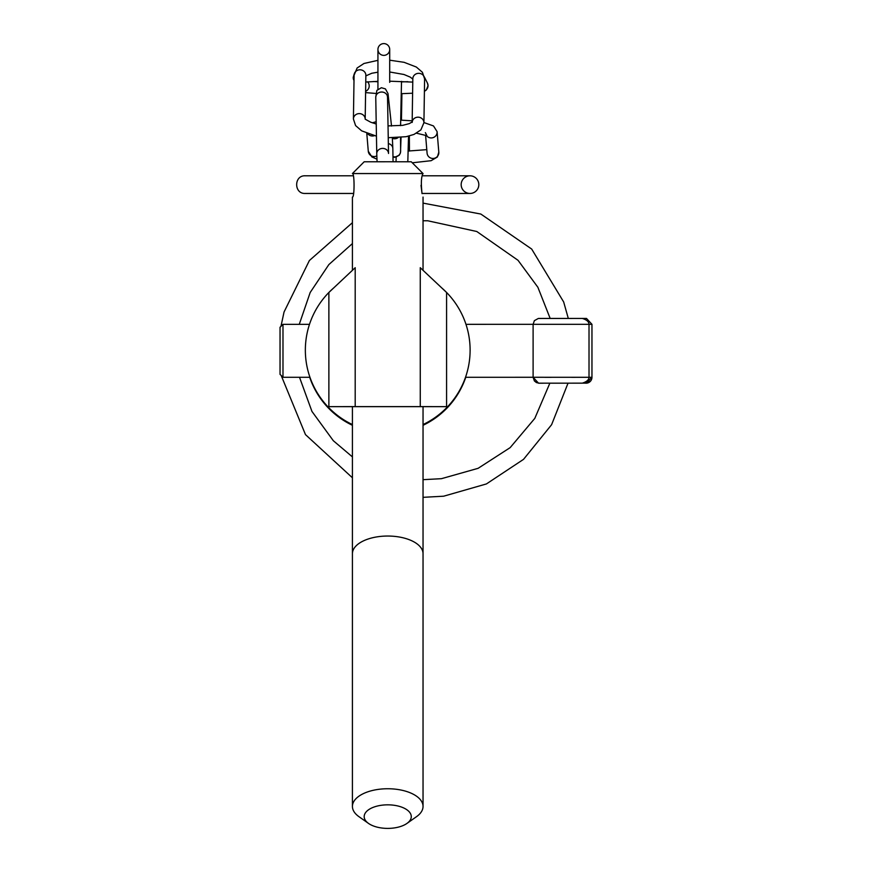 <?xml version="1.0" encoding="UTF-8"?>
<svg xmlns="http://www.w3.org/2000/svg" width="872" height="872" viewBox="0 0 872 872"><rect width="100%" height="100%" fill="white"/><g stroke="black" fill="none" stroke-linecap="round" stroke-linejoin="round"><path stroke-width="1.31" d="M420.26 267.704L446.584 292.469L446.584 406.646L420.26 406.603L420.26 267.704M355.198 406.603L328.875 406.646L328.875 292.469L355.198 267.704L355.198 406.603L352.419 406.614L420.26 406.603M446.584 406.646L328.875 406.646M333.529 288.054L328.875 292.469M423.04 173.55L411.268 161.778L387.735 161.756L364.191 161.778L352.419 173.55L423.04 173.55C421.22 176.602 420.893 183.294 422.048 193.639L421.023 185.322M352.419 173.55C354.599 172.809 354.599 197.802 352.419 197.083L352.419 270.32M387.735 804.834A23.544 11.783 0 0 1 408.641 811.2A23.544 11.783 0 0 1 406.941 823.43A23.544 11.783 0 0 1 368.529 823.43A23.544 11.783 0 0 1 366.818 811.2A23.544 11.783 0 0 1 387.735 804.834M406.941 823.43L416.543 816.65A35.316 17.68 180 0 0 423.04 806.426A35.316 17.68 180 0 0 387.735 788.746A35.316 17.68 180 0 0 352.419 806.426A35.316 17.68 180 0 0 358.926 816.65L368.529 823.43M462.171 386.122L465.757 377.293A82.393 82.393 180 0 1 423.04 425.296M352.419 425.296A82.393 82.393 180 0 1 309.702 377.293L313.288 386.122M423.04 424.566A82.393 82.393 0 0 0 441.701 287.88M333.736 287.902A82.393 82.393 0 0 0 352.419 424.566M470.128 350.13L470.128 350.784M571.694 377.325L591.957 377.282A5.886 5.886 180 0 1 586.071 383.19L591.957 377.282L591.957 324.308L586.507 318.443L582.354 318.443C586.714 319.806 588.938 321.757 589.014 324.308L589.014 377.271C588.938 379.821 586.714 381.773 582.354 383.146L551.104 383.19M542.711 383.2L538.558 383.2L533.108 377.271L465.746 377.293M282.986 324.33L280.043 327.273L280.043 374.35L282.986 377.293L282.986 324.33L309.484 324.33M581.962 383.168L538.994 383.168L536.433 382.579L534.394 380.944L533.108 377.271L533.108 324.308L591.957 324.308M538.983 318.433L581.951 318.433L538.329 318.465L534.383 320.645L533.108 324.308L465.975 324.33M461.168 184.624A8.829 8.829 0 0 1 474.401 176.983A8.829 8.829 0 0 1 474.401 192.276A8.829 8.829 0 0 1 461.168 184.624M383.822 55.372A5.886 5.886 0 0 1 377.936 49.486A5.886 5.886 0 0 1 383.822 43.6A5.886 5.886 0 0 1 389.708 49.486A5.886 5.886 0 0 1 383.822 55.372M377.936 89.173L377.936 49.486A5.886 5.886 0 0 1 383.822 43.6A5.886 5.886 0 0 1 389.708 49.486L389.708 60.19L404.096 62.315L416.336 67.035L422.419 72.3L424.599 78.883A5.886 5.461 0.9 0 1 424.588 79.145M423.04 406.614L423.04 553.72A35.316 17.68 180 0 0 387.735 536.04A35.316 17.68 180 0 0 352.419 553.72L352.419 806.426M538.972 383.211L543.125 383.211M586.071 383.168L586.082 383.168A5.886 5.886 180 0 0 591.957 377.303L533.108 377.271M586.507 318.443L582.354 318.443M582.354 383.146L586.507 383.157M544.88 377.336L551.246 377.336M376.813 155.903A5.886 5.799 175.2 0 1 368.278 151.227L371.897 156.938L376.955 159.184M412.293 162.792L431.106 160.699L437.341 157.036L438.812 152.186A5.886 5.799 175.2 0 1 433.09 158.464A5.886 5.799 175.2 0 1 427.084 153.167L425.58 135.149M438.812 152.186L437.101 131.65A5.886 5.799 175.2 0 1 426.408 135.465M367.712 133.667A5.886 5.799 -4.8 0 0 374.35 135.683M400.64 151.096L400.63 151.03A5.886 5.81 179.5 0 1 392.978 156.622M401.85 93.675A5.886 5.81 179.5 0 1 401.164 95.757M392.378 138.343A5.886 5.81 -0.5 0 0 398.003 137.7M367.864 81.848L368.584 83.276A5.886 5.864 153.2 0 1 365.608 91.331M424.402 91.364L426.299 90.023L428.054 85.685L427.4 83.025A5.886 5.864 153.2 0 1 424.402 91.091M353.215 77.564A5.886 5.864 -26.8 0 0 354.01 80.496L353.193 77.532L354.152 74.185M388.345 143.597A5.886 5.167 -1 0 1 392.836 148.523L392.346 137.841M391.517 126.059L388.018 93.631L385.413 88.889L381.38 87.723L376.878 90.405L375.756 97.293A5.886 5.167 -1 0 1 381.118 92.051A5.886 5.167 -1 0 1 387.528 97.086L387.288 95.724M375.756 97.293L376.759 153.668A5.886 5.167 -1 0 1 382.11 148.425A5.886 5.167 -1 0 1 388.52 153.461L387.528 97.086M377.936 60.342L363.995 63.471L357.128 67.983L354.087 75.166A5.886 5.461 0.9 0 1 360.201 69.804A5.886 5.461 0.9 0 1 365.848 75.613M412.162 122.004L412.827 78.709A5.886 5.461 0.9 0 1 418.931 73.335A5.886 5.461 0.9 0 1 424.599 78.883L423.923 122.723A5.886 5.461 0.9 0 1 423.912 122.985M412.194 121.971A5.886 5.461 0.9 0 1 423.923 122.723L420.882 129.906L414.015 134.419L406.09 136.708L388.247 137.7M365.172 118.756A5.886 5.461 -179.1 0 0 353.411 119.006L355.591 125.59L361.673 130.855L376.442 136.152M423.04 197.083L423.04 270.32M423.04 553.72L423.04 806.426M352.419 553.72L352.419 406.614M305.342 350.784L305.342 350.13M282.986 377.293L309.713 377.293M581.962 318.433L586.093 318.433M423.04 497.334L443.652 496.201L486.413 483.938L523.538 459.348L551.605 424.697L568.032 383.179L586.921 383.124L590.9 380.672M591.118 380.334L591.957 377.303M549.861 383.168L534.808 418.375L510.175 447.619L478.118 468.319L441.439 478.684L423.04 479.676M352.419 477.78L305.473 434.605L281.187 375.494M280.043 367.657L280.043 332.842M280.958 326.357L284.043 312.023L309.386 260.521L352.419 222.687M423.04 203.111L480.843 214.054L531.68 249.054L563.672 301.974L568.304 318.433M423.04 220.769L427.727 220.769L476.788 231.505L518.033 260.314L537.871 287.259L550.167 318.433M352.419 456.895L333.322 440.72L311.947 411.421L299.51 377.293M299.27 324.33L310.17 292.512L328.853 264.587L352.419 243.571M353.106 175.795L305.211 175.795C293.82 175.25 293.82 193.998 305.211 193.453L353.454 193.453M422.004 193.453L469.986 193.453M469.986 175.795L422.353 175.795M409.35 135.967L409.437 151.052M396.041 161.767L396.139 157.145M407.813 161.767L408.532 136.174M408.063 151.041L426.79 149.657M437.101 131.65L433.493 125.939L423.923 122.549M412.173 120.826L400.662 120.129M376.192 121.699L372.355 122.832M425.373 132.62L426.92 135.716L416.543 133.198M368.278 151.227L366.785 133.318M392.978 157.036L394.613 157.309L399.322 155.151L400.477 152.851L401.055 137.449M401.447 120.151L401.905 93.675M389.708 82.371L389.74 81.194L412.772 82.099M400.575 125.655L401.512 81.39M400.63 151.03L400.521 137.504M365.597 92.606L375.843 93.446M401.207 93.686L412.598 93.217M373.423 81.521L377.936 81.75M401.491 81.903L407.824 81.685M424.49 77.248L427.4 83.025M377.936 81.358L365.75 82.023M389.708 49.486L389.708 81.194M376.759 153.668L377.086 161.767M392.836 148.523L393.065 161.756M412.816 79.112L410.32 77.15L403.965 74.491L389.708 71.984M377.936 72.18L371.755 73.27L365.848 75.886M412.151 122.451L412.325 121.808L409.371 123.595L402.657 125.361L388.04 125.895M376.235 124.02L370.644 122.178L365.183 119.181M354.087 75.166L353.411 119.006M365.858 75.352L365.194 118.777"/></g></svg>
